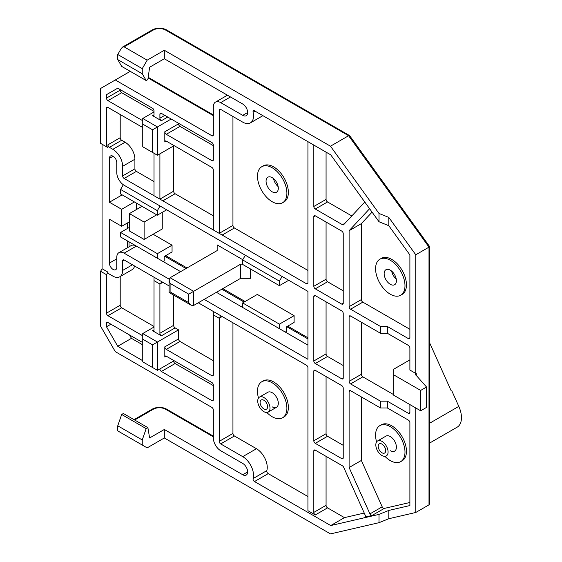 <?xml version="1.0" encoding="UTF-8"?>
<svg xmlns="http://www.w3.org/2000/svg" width="562" height="562" viewBox="0 0 562 562"><rect width="100%" height="100%" fill="white"/><g stroke="black" fill="none" stroke-linecap="round" stroke-linejoin="round"><path stroke-width="0.84" d="M169.162 279.173L124.125 253.174A10.397 6.006 -120 0 0 118.926 252.661A10.397 6.006 -120 0 0 116.77 257.417L116.77 267.322A5.199 3 60 0 1 115.695 269.704A5.199 3 60 0 1 113.095 269.444A5.199 3 60 0 1 109.421 263.079L109.421 219.215L121.673 226.289L121.673 209.31L109.421 202.236L109.421 158.372A5.199 3 60 0 1 110.496 155.99A5.199 3 60 0 1 114.5 157.381A5.199 3 60 0 1 116.77 162.615L116.77 172.52A10.397 6.006 -120 0 0 124.125 185.256L307.934 291.376L307.934 359.294L204.161 299.384M396.252 279.075A8.662 5.002 60 0 1 391.665 271.13M390.281 284.302A8.662 5.002 60 0 1 384.619 276.666A8.662 5.002 60 0 1 385.946 269.725A8.662 5.002 60 0 1 390.281 270.153A8.662 5.002 60 0 1 395.943 277.79A8.662 5.002 60 0 1 394.615 284.73A8.662 5.002 60 0 1 390.281 284.302M278.155 186.577A8.662 5.002 60 0 1 273.568 178.632M272.184 191.804A8.662 5.002 60 0 1 266.529 184.167A8.662 5.002 60 0 1 267.856 177.227A8.662 5.002 60 0 1 272.184 177.655A8.662 5.002 60 0 1 277.846 185.291A8.662 5.002 60 0 1 276.518 192.232A8.662 5.002 60 0 1 272.184 191.804M259.525 397.067A8.662 5.002 60 0 1 263.852 397.496A8.662 5.002 60 0 1 269.514 405.132A8.662 5.002 60 0 1 268.186 412.079A8.662 5.002 60 0 1 263.852 411.651A8.662 5.002 60 0 1 258.19 404.015A8.662 5.002 60 0 1 259.525 397.067L267.856 392.255A8.662 5.002 60 0 1 272.184 392.69A8.662 5.002 60 0 1 277.846 400.32A8.662 5.002 60 0 1 276.518 407.267A8.662 5.002 60 0 1 272.184 406.839M385.932 436.133A8.662 5.002 60 0 1 385.946 436.126A8.662 5.002 60 0 1 390.281 436.555A8.662 5.002 60 0 1 395.943 444.191A8.662 5.002 60 0 1 394.615 451.131A8.662 5.002 60 0 1 390.281 450.703M400.678 295.233L402.153 294.39A20.794 12.006 -120 0 0 405.335 277.719A20.794 12.006 -120 0 0 391.749 259.398A20.794 12.006 -120 0 0 381.352 258.365L379.884 259.215A20.794 12.006 -120 0 0 376.695 275.879A20.794 12.006 -120 0 0 390.281 294.207A20.794 12.006 -120 0 0 400.678 295.233A20.794 12.006 -120 0 0 403.867 278.569A20.794 12.006 -120 0 0 390.281 260.248A20.794 12.006 -120 0 0 379.884 259.215M282.588 202.742L284.056 201.891A20.794 12.006 -120 0 0 287.245 185.228A20.794 12.006 -120 0 0 273.659 166.9A20.794 12.006 -120 0 0 263.262 165.867L261.787 166.717A20.794 12.006 -120 0 0 258.604 183.381A20.794 12.006 -120 0 0 272.184 201.709A20.794 12.006 -120 0 0 282.588 202.742A20.794 12.006 -120 0 0 285.77 186.071A20.794 12.006 -120 0 0 272.184 167.75A20.794 12.006 -120 0 0 261.787 166.717M266.824 412.473A20.794 12.006 -120 0 0 272.184 416.744A20.794 12.006 -120 0 0 282.588 417.77L284.056 416.92A20.794 12.006 -120 0 0 287.245 400.256A20.794 12.006 -120 0 0 273.659 381.935A20.794 12.006 -120 0 0 263.262 380.903L261.787 381.753A20.794 12.006 -120 0 0 258.492 398.051M282.588 417.77A20.794 12.006 -120 0 0 285.77 401.106A20.794 12.006 -120 0 0 272.184 382.785A20.794 12.006 -120 0 0 261.787 381.753M384.921 456.344A20.794 12.006 -120 0 0 390.281 460.608A20.794 12.006 -120 0 0 400.678 461.641L402.153 460.791A20.794 12.006 -120 0 0 405.335 444.128A20.794 12.006 -120 0 0 391.749 425.799A20.794 12.006 -120 0 0 381.352 424.767L379.884 425.617A20.794 12.006 -120 0 0 376.589 441.915M400.678 461.641A20.794 12.006 -120 0 0 403.867 444.971A20.794 12.006 -120 0 0 390.281 426.649A20.794 12.006 -120 0 0 379.884 425.617M127.553 247.673L127.553 241.007M127.553 228.439L127.553 222.889M122.165 194.873L109.421 202.236M129.028 241.85L129.028 246.823M165.685 255.661L187.005 267.969M222.791 288.629L245.095 301.506M287.737 326.129L307.934 337.79M409.888 359.863L393.716 369.199L393.716 374.861L420.671 390.421L420.671 410.801L426.551 407.401L426.551 387.028L416.259 375.423A2.775 1.602 180 0 1 415.451 374.292A2.775 1.602 180 0 1 416.259 373.161L415.768 373.442L415.768 254.783L429.003 247.14L429.003 504.845L429.614 503.735L429.614 246.549L349.613 135.632L348.609 135.723L429.003 247.14L429.003 246.325M343.227 457.777A2.079 1.201 60 0 1 342.792 458.733A2.079 1.201 60 0 1 341.752 458.627L315.289 443.348A2.079 1.201 60 0 1 313.814 440.798L313.814 371.18A2.079 1.201 60 0 1 314.249 370.232A2.079 1.201 60 0 1 315.289 370.33L341.752 385.616A2.079 1.201 60 0 1 343.227 388.159L343.227 457.777L341.752 458.627M315.289 363.537A2.079 1.201 60 0 1 313.814 360.994L313.814 296.469A2.079 1.201 60 0 1 314.249 295.521A2.079 1.201 60 0 1 315.289 295.619L341.752 310.905A2.079 1.201 60 0 1 343.227 313.448L343.227 377.973A2.079 1.201 60 0 1 342.792 378.921A2.079 1.201 60 0 1 341.752 378.823L315.289 363.537L327.541 356.463L343.227 365.518M313.814 216.665A2.079 1.201 60 0 1 314.249 215.71A2.079 1.201 60 0 1 315.289 215.815L341.752 231.094A2.079 1.201 60 0 1 343.227 233.644L343.227 303.262A2.079 1.201 60 0 1 342.792 304.211A2.079 1.201 60 0 1 341.752 304.112L315.289 288.826A2.079 1.201 60 0 1 313.814 286.283L313.814 216.665L315.289 215.815M307.934 141.673L307.934 282.883A2.079 1.201 60 0 1 307.505 283.838A2.079 1.201 60 0 1 306.466 283.733L213.574 230.104M232.942 116.482L232.942 225.439A2.079 1.201 -120 0 0 234.41 227.982L222.159 235.064L154.262 195.864M173.63 145.916L173.63 191.199A2.079 1.201 -120 0 0 175.098 193.742L162.847 200.817L124.125 178.463A2.079 1.201 60 0 1 122.649 175.913L122.649 166.296A13.867 8.001 -120 0 0 112.85 149.316L109.421 147.335A2.079 1.201 60 0 1 107.946 144.785L107.946 147.616L102.066 144.216L102.066 268.734L107.946 272.134L107.946 273.265L112.85 276.097A13.867 8.001 -120 0 0 119.783 276.785A13.867 8.001 -120 0 0 122.649 270.434L122.649 260.817A2.079 1.201 60 0 1 123.085 259.862A2.079 1.201 60 0 1 124.125 259.967L169.085 285.925M198.281 302.778L306.466 365.237A2.079 1.201 60 0 1 307.934 367.787L307.934 510.696L315.289 514.947A2.079 1.201 60 0 1 313.814 512.396L313.814 450.984A2.079 1.201 60 0 1 314.249 450.036A2.079 1.201 60 0 1 315.289 450.134L342.462 465.828A2.079 1.201 60 0 1 343.663 467.247L365.124 515.017A2.079 1.201 60 0 1 364.956 517.096A2.079 1.201 60 0 1 364.759 517.173L371.988 515.502A2.079 1.201 60 0 1 369.937 513.9L349.107 467.521L349.107 391.559A2.079 1.201 60 0 1 349.536 390.604A2.079 1.201 60 0 1 350.576 390.709L380.481 407.97L380.481 401.177L350.576 383.916A2.079 1.201 60 0 1 349.107 381.366L349.107 316.849A2.079 1.201 60 0 1 349.536 315.893A2.079 1.201 60 0 1 350.576 315.999L380.481 333.259L380.481 326.466L350.576 309.205A2.079 1.201 60 0 1 349.107 306.655L349.107 230.694L369.606 208.72M364.787 202.046L343.663 224.681A2.079 1.201 60 0 1 343.501 224.814A2.079 1.201 60 0 1 342.462 224.716L315.289 209.022A2.079 1.201 60 0 1 313.814 206.479L313.814 145.066M121.673 209.31L134.416 201.948M136.376 203.086L136.376 209.563M129.415 221.821L121.673 226.289M118.926 252.661L131.178 245.58A10.397 6.006 60 0 1 136.376 246.1L180.634 271.65M216.419 292.31L307.934 345.145M307.934 338.921L286.753 326.691M244.112 302.075L221.807 289.198M186.029 268.538L164.708 256.23M415.768 254.783L388.813 217.417L379.006 213.455L330.477 146.197L348.609 135.723L165.298 29.891C161.378 28.051 157.458 28.051 153.531 29.891L124.125 46.871L147.16 60.169L164.315 50.264L330.477 146.197M429.003 504.845L415.768 512.481L415.768 407.97M147.883 427.647L123.373 413.499L121.673 414.482L117.753 425.799L142.256 439.948L146.183 428.63L147.883 427.647L149.611 437.967L164.315 429.48L164.315 437.967L330.477 533.9L379.006 522.681L388.813 518.719L415.768 512.481M164.315 437.967L147.16 447.872L117.753 430.892L117.753 425.799M213.335 436.133L166.338 409.003A2.079 1.201 -60 0 0 165.298 409.101C161.378 407.267 157.458 407.267 153.531 409.101L134.648 420.004M164.315 429.48L242.742 474.757L247.645 471.925M142.748 335.809L107.946 315.718A2.079 1.201 60 0 1 106.478 313.167L106.478 274.678L100.598 271.284L100.598 326.185L115.301 351.657L211.86 407.408A2.079 1.201 60 0 1 213.335 409.951L213.335 437.967A10.397 6.006 60 0 0 220.683 450.703L242.742 463.439A6.934 4.004 60 0 1 247.273 469.544A6.934 4.004 60 0 1 246.205 475.101A6.934 4.004 60 0 1 242.742 474.757M100.598 271.284L102.066 268.734M107.946 147.616L100.598 143.373L100.598 88.466L130.251 71.346M115.301 79.98L211.86 135.73L213.335 134.88L213.335 106.864A10.397 6.006 60 0 1 215.485 102.101A10.397 6.006 60 0 1 220.683 102.614L242.742 115.35L247.645 112.519M146.183 80.542L142.256 73.755L117.753 59.6L121.673 66.393L146.183 80.542L147.883 79.558L149.611 67.243L164.315 58.757L242.742 104.033A6.934 4.004 60 0 1 247.273 110.138A6.934 4.004 60 0 1 246.205 115.695A6.934 4.004 60 0 1 242.742 115.35M343.227 445.329L327.541 436.274L315.289 443.348M326.072 376.561L326.072 433.724A2.079 1.201 -120 0 0 327.541 436.274M326.072 301.843L326.072 353.92A2.079 1.201 -120 0 0 327.541 356.463M313.814 286.283L326.072 279.209L326.072 222.039M326.072 279.209A2.079 1.201 -120 0 0 327.541 281.752L343.227 290.807M234.41 227.982L307.934 270.434M313.814 206.479L326.072 199.405L326.072 152.14M326.072 199.405A2.079 1.201 -120 0 0 327.541 201.948L351.805 215.956M232.942 225.439L219.215 233.363L219.215 110.257A2.079 1.201 60 0 1 219.644 109.309A2.079 1.201 60 0 1 220.683 109.407L242.742 122.144A15.251 8.802 -120 0 0 250.371 122.902A15.251 8.802 -120 0 0 253.097 112.182A2.079 1.201 60 0 1 253.469 110.721A2.079 1.201 60 0 1 254.509 110.826L330.723 154.824L379.006 221.744L388.813 225.713L409.888 254.923L409.888 337.79A2.079 1.201 60 0 1 409.459 338.738A2.079 1.201 60 0 1 408.419 338.633L387.337 326.466L380.481 326.466M372.072 212.134L361.359 223.62L349.107 230.694M361.359 223.62L361.359 299.581A2.079 1.201 -120 0 0 362.834 302.131L409.888 329.297M380.481 333.259L387.337 333.259L387.337 326.466M387.337 333.259L408.419 345.426A2.079 1.201 60 0 1 409.888 347.976L409.888 370.049L415.768 373.442M349.107 381.366L361.359 374.292L361.359 322.223M380.481 401.177L387.337 401.177L408.419 413.344L409.888 412.501A2.079 1.201 60 0 1 409.459 413.449A2.079 1.201 60 0 1 408.419 413.344M393.716 394.672L362.834 376.842L350.576 383.916M380.481 407.97L387.337 407.97L387.337 401.177M326.072 456.365L326.072 505.322A2.079 1.201 -120 0 0 327.541 507.865L344.443 517.63L330.723 525.554L379.006 514.392L388.813 510.422L409.888 505.554L409.888 422.687A2.079 1.201 60 0 0 408.419 420.137L387.337 407.97M349.107 467.521L361.359 460.447L361.359 396.934M369.937 513.9L382.195 506.826L361.359 460.447M382.195 506.826A2.079 1.201 -120 0 0 384.239 508.427L409.888 502.498M344.443 517.63L364.239 513.05M213.335 311.467L213.335 314.868L219.215 318.261L220.683 316.708L222.159 316.561L219.215 318.261L219.215 441.367A2.079 1.201 60 0 0 220.683 443.91L242.742 456.646L256.469 448.722A15.251 8.802 60 0 1 266.817 470.64A2.079 1.201 -120 0 0 268.229 473.626L254.509 481.55A2.079 1.201 60 0 1 253.097 478.564A15.251 8.802 -120 0 0 242.742 456.646M154.023 277.228L154.023 280.621L159.903 284.021L161.378 282.468L162.847 282.321L159.903 284.021L159.903 333.259L173.63 325.335A2.079 1.201 -120 0 0 175.098 327.885L178.533 329.866L178.533 338.921A2.079 1.201 -120 0 0 180.002 341.464L213.335 360.713M119.783 276.785L132.035 269.711A13.867 8.001 -120 0 0 134.599 266.009M106.478 274.678L107.946 272.134M122.649 166.296L134.908 159.215A13.867 8.001 -120 0 0 125.101 142.235L112.85 149.316M134.908 159.215L134.908 168.839A2.079 1.201 -120 0 0 136.376 171.389L154.023 181.575M175.098 193.742L213.335 215.815M213.335 229.963L213.939 230.315L213.335 229.963L213.335 169.97A2.079 1.201 60 0 0 211.86 167.427L166.275 141.104L164.806 141.954A2.079 1.201 60 0 1 165.235 141.006A2.079 1.201 60 0 1 166.275 141.104M379.006 221.744L379.006 213.455M164.315 50.264L164.315 58.757M213.335 134.88A2.079 1.201 60 0 1 212.9 135.828A2.079 1.201 60 0 1 211.86 135.73M106.478 146.766L106.478 108.276A2.079 1.201 60 0 1 106.906 107.328A2.079 1.201 60 0 1 107.946 107.426L142.748 127.525M142.748 120.732L107.946 100.64A2.079 1.201 60 0 1 106.478 98.09L106.478 94.676L117.739 88.178L152.555 108.276A2.079 1.201 60 0 1 154.023 110.826L154.023 114.788A2.079 1.201 60 0 1 153.595 115.737A2.079 1.201 60 0 1 152.555 115.639L161.378 120.732A2.079 1.201 60 0 1 159.903 118.182L164.806 115.35M159.903 114.219A2.079 1.201 60 0 1 160.339 113.271A2.079 1.201 60 0 1 161.378 113.369L159.903 114.219L159.903 118.182M161.378 113.369L211.86 142.523A2.079 1.201 60 0 1 213.335 145.066L213.335 159.784A2.079 1.201 60 0 1 212.9 160.732A2.079 1.201 60 0 1 211.86 160.634L166.275 134.311A2.079 1.201 60 0 1 164.806 131.768L164.806 141.954M388.813 225.713L388.813 217.417M409.888 404.577L409.888 412.501M388.813 510.422L388.813 518.719M379.006 514.392L379.006 522.681M142.748 360.713L117.739 346.269L106.478 326.768L106.478 323.354A2.079 1.201 60 0 1 106.906 322.405A2.079 1.201 60 0 1 107.946 322.504L142.748 342.602M330.723 525.554L254.509 481.55M213.335 314.868L213.335 374.861A2.079 1.201 60 0 1 212.9 375.809A2.079 1.201 60 0 1 211.86 375.711L166.275 349.388A2.079 1.201 60 0 1 164.806 346.845L164.806 357.032A2.079 1.201 60 0 1 165.235 356.083A2.079 1.201 60 0 1 166.275 356.182L211.86 382.504A2.079 1.201 60 0 1 213.335 385.047L213.335 399.765A2.079 1.201 60 0 1 212.9 400.713A2.079 1.201 60 0 1 211.86 400.615L161.378 371.468A2.079 1.201 60 0 1 159.903 368.918L173.63 360.994A2.079 1.201 -120 0 0 175.098 363.544L161.378 371.468M142.256 439.948L142.256 445.041M142.256 73.755L142.256 68.655L147.16 60.169M117.753 59.6L117.753 54.507L121.181 48.564L122.649 47.011L124.125 46.871M117.753 54.507L142.256 68.655M361.359 374.292A2.079 1.201 -120 0 0 362.834 376.842M307.934 496.548L268.229 473.626M232.942 322.792L232.942 433.442A2.079 1.201 -120 0 0 234.41 435.986L256.469 448.722M173.63 295.092L173.63 325.335M120.205 276.539L120.205 305.243A2.079 1.201 -120 0 0 121.673 307.793L154.023 326.466M120.205 114.508L120.205 137.711A2.079 1.201 -120 0 0 121.673 140.254L125.101 142.235M178.533 123.275L178.533 123.844A2.079 1.201 -120 0 0 180.002 126.387L166.275 134.311M171.178 119.032L157.451 126.956L157.451 155.252L174.122 145.635M213.335 145.635L180.002 126.387M154.023 111.957L142.748 118.463L157.451 126.956L152.555 129.787L152.555 152.428L157.451 155.252M117.739 88.178L106.478 94.676M154.023 111.388L121.673 92.716L107.946 100.64M117.739 346.269L131.459 338.345L129.499 334.952M110.904 324.211L106.478 326.768M142.748 344.864L131.459 338.345M178.533 329.866L157.451 342.033L157.451 370.33L174.122 360.713M213.335 385.616L175.098 363.544M154.023 327.035L142.748 333.547L157.451 342.033L152.555 344.864L152.555 367.506L142.748 361.844L142.748 333.547M146.183 428.63L121.673 414.482M420.671 390.421L426.551 387.028M420.671 410.801L393.716 395.234L393.716 374.861M154.023 329.866L152.555 330.716A2.079 1.201 60 0 0 153.595 330.814A2.079 1.201 60 0 0 154.023 329.866L154.023 280.621M154.023 195.724L154.023 153.271M159.903 153.84L159.903 199.124L173.63 191.199M142.748 118.463L142.748 124.125L152.555 129.787M120.205 89.604L120.205 90.166A2.079 1.201 -120 0 0 121.673 92.716M152.555 152.428L142.748 146.766L142.748 124.125M157.451 370.33L152.555 367.506M152.555 330.716L161.378 335.809A2.079 1.201 60 0 1 159.903 333.259M142.748 339.202L152.555 344.864M429.614 443.081L457.152 427.176A20.794 12.006 -120 0 0 458.803 406.382L451.771 390.738L451.279 391.019L430.478 344.696A20.794 12.006 -120 0 0 429.614 342.911M451.771 390.738L451.216 390.864M263.852 408.904A5.304 3.063 60 0 1 260.389 404.233A5.304 3.063 60 0 1 261.204 399.982A5.304 3.063 60 0 1 263.852 400.242A5.304 3.063 60 0 1 267.315 404.914A5.304 3.063 60 0 1 266.507 409.164A5.304 3.063 60 0 1 263.852 408.904M381.949 441.367A8.662 5.002 60 0 1 387.611 448.996A8.662 5.002 60 0 1 386.284 455.944A8.662 5.002 60 0 1 381.949 455.515A8.662 5.002 60 0 1 376.287 447.879A8.662 5.002 60 0 1 377.615 440.931A8.662 5.002 60 0 1 381.949 441.367M381.949 452.768A5.304 3.063 60 0 1 378.486 448.097A5.304 3.063 60 0 1 379.301 443.847A5.304 3.063 60 0 1 381.949 444.106A5.304 3.063 60 0 1 385.413 448.785A5.304 3.063 60 0 1 384.598 453.028A5.304 3.063 60 0 1 381.949 452.768M144.118 239.44L129.415 230.954L129.415 213.588L144.118 222.074L144.118 239.44L162.256 228.973L162.256 212.366M217.157 244.906L217.157 250.568L217.157 244.906L242.763 259.693M217.157 250.568L170.096 277.733L169.085 279.981L170.096 283.396L188.727 294.151L240.684 264.154L240.684 278.302L250.483 278.302L250.483 268.959M294.109 315.654L294.109 322.447L286.269 326.979L286.269 331.503L285.285 332.072L242.643 307.449L242.643 302.918L257.347 294.432L294.109 315.654L279.405 324.148L242.643 302.918M157.353 258.211L120.591 236.981L120.591 232.457L157.353 253.68L157.353 258.211L163.233 261.604L164.216 261.035L164.216 256.511L172.056 251.98L172.056 245.194L153.11 234.249M288.72 280.283L279.405 285.658L242.643 264.435L242.643 259.904L245.341 255.239M129.415 213.588L141.989 206.324M144.118 222.074L156.7 214.81M240.684 278.302L193.623 305.468L191.178 305.222L188.727 302.637L170.096 291.882C168.776 292.647 168.776 292.647 170.096 291.882L170.096 283.396M240.684 264.154L242.643 264.154M166.668 209.816L157.353 215.19L120.591 193.967L120.591 189.443L123.31 184.729M120.591 232.457L129.415 227.364M157.353 253.68L172.056 245.194M279.405 285.658L279.405 281.133L242.643 259.904M282.103 276.462L279.405 281.133M279.405 324.148L279.405 328.672M157.353 215.19L157.353 210.666L120.591 189.443M160.051 205.994L157.353 210.666M113.095 156.243L109.421 158.372M116.77 258.836L109.421 263.079M165.298 409.101L213.335 436.836M148.108 77.978L213.335 115.639M165.298 29.891A2.079 1.201 -60 0 1 166.338 29.786L349.515 135.54M124.125 253.174L136.376 246.1M416.259 375.423L416.259 373.161M220.683 102.614L230.49 96.959M313.814 371.18L315.289 370.33M326.072 433.724L313.814 440.798M313.814 296.469L315.289 295.619M326.072 353.92L313.814 360.994M341.752 378.823L343.227 377.973M343.227 303.262L341.752 304.112M315.289 288.826L327.541 281.752M307.934 282.883L306.466 283.733M315.289 209.022L327.541 201.948M345.012 223.24L342.462 224.716M361.359 299.581L349.107 306.655M350.576 309.205L362.834 302.131M409.888 337.79L408.419 338.633M350.576 315.999L349.107 316.849M350.576 390.709L349.107 391.559M371.988 515.502L384.239 508.427M365.124 516.963L364.759 517.173M326.072 505.322L313.814 512.396M313.814 450.984L315.289 450.134M132.456 264.772L122.649 270.434M124.125 178.463L136.376 171.389M153.531 409.101A2.079 1.201 -120 0 0 152.492 409.003L134.037 419.652M153.531 29.891A2.079 1.201 -120 0 0 152.492 29.786L122.649 47.011M327.541 507.865L315.289 514.947M124.125 259.967L122.649 260.817M109.421 147.335L121.673 140.254M134.908 168.839L122.649 175.913M164.806 131.768L178.533 123.844M211.86 160.634L213.335 159.784M167.75 117.051L161.378 120.732M152.555 115.639L154.023 114.788M120.205 137.711L107.946 144.785M106.478 108.276L107.946 107.426M254.979 111.093L253.097 112.182M219.215 110.257L220.683 109.407M211.86 400.615L213.335 399.765M164.806 357.032L166.275 356.182M178.533 338.921L164.806 346.845M213.335 374.861L211.86 375.711M166.275 349.388L180.002 341.464M232.942 433.442L219.215 441.367M234.41 435.986L220.683 443.91M253.097 478.564L266.817 470.64M120.205 305.243L106.478 313.167M107.946 315.718L121.673 307.793M120.205 90.166L106.478 98.09M107.946 322.504L106.478 323.354M161.378 335.809L175.098 327.885M429.614 345.194L430.478 344.696M429.614 423.235L458.803 406.382M170.096 277.733L193.623 291.32L193.623 305.468M188.727 302.637L188.727 294.151M148.199 77.324L213.335 114.936M215.485 102.101L227.441 95.203M152.492 409.003C157.107 406.769 161.723 406.769 166.338 409.003M152.492 29.786C157.107 27.552 161.723 27.552 166.338 29.786M250.371 122.902L262.897 115.667M276.518 407.267L268.186 412.079M385.968 436.112L377.615 440.931M169.085 279.981L169.085 292.472L191.178 305.222"/></g></svg>
